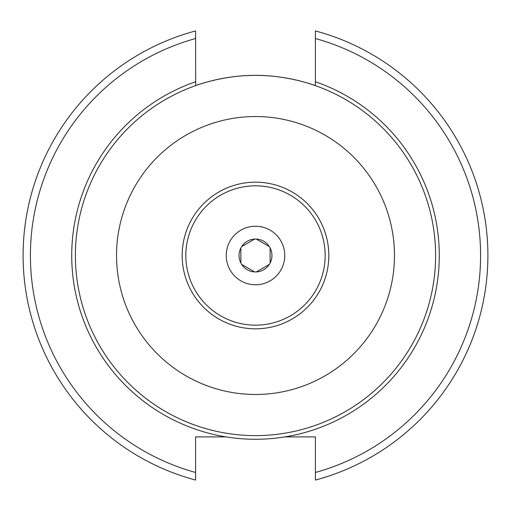 <?xml version="1.0" encoding="UTF-8"?>
<svg xmlns="http://www.w3.org/2000/svg" width="511" height="511" viewBox="0 0 511 511"><rect width="100%" height="100%" fill="white"/><g stroke="black" fill="none" stroke-linecap="round" stroke-linejoin="round"><path stroke-width="0.77" d="M270.127 247.963L270.127 263.037M256.286 239.065L269.342 246.602M241.658 246.602L254.714 239.065M240.873 263.037L240.873 247.963M254.714 271.935L241.658 264.398M269.342 264.398L256.286 271.935M255.5 239.046A16.454 16.454 0 0 0 241.249 263.727A16.454 16.454 0 0 0 269.751 263.727A16.454 16.454 0 0 0 255.5 239.046M255.5 226.245A29.255 29.255 0 0 0 230.161 270.127A29.255 29.255 0 0 0 280.839 270.127A29.255 29.255 0 0 0 255.5 226.245M315.402 82.118L315.293 85.605C313.914 84.992 286.358 75.06 255.5 75.385C224.642 75.06 197.086 84.992 195.707 85.605L195.598 30.947A232.409 232.409 0 0 0 195.598 480.053L195.598 436.892L226.041 436.892A183.768 183.768 0 0 0 284.959 436.892L315.402 436.892L315.402 480.053A232.409 232.409 0 0 0 315.402 30.947L315.402 81.766A183.768 183.768 0 0 1 284.959 436.892M195.598 82.526L195.598 81.766A183.768 183.768 0 0 0 226.041 436.892L218.932 436.892M315.402 30.947L315.402 38.523A225.095 225.095 0 0 1 315.402 472.477L315.402 480.053M195.598 480.053L195.598 472.477A225.095 225.095 0 0 1 195.598 38.523L195.598 30.947A232.409 232.409 0 0 0 195.598 480.053M255.5 75.385A180.115 180.115 0 0 0 99.517 345.557A180.115 180.115 0 0 0 411.483 345.557A180.115 180.115 0 0 0 255.5 75.385M255.5 116.534A138.966 138.966 0 0 0 135.147 324.983A138.966 138.966 0 0 0 375.853 324.983A138.966 138.966 0 0 0 255.5 116.534M255.5 185.832A69.668 69.668 0 0 0 185.832 255.5A69.668 69.668 0 0 0 255.5 325.168A69.668 69.668 0 0 0 325.168 255.5A69.668 69.668 0 0 0 255.5 185.832M328.822 255.5A73.322 73.322 0 0 0 218.836 192.002A73.322 73.322 0 0 0 218.836 318.998A73.322 73.322 0 0 0 328.822 255.5"/></g></svg>
